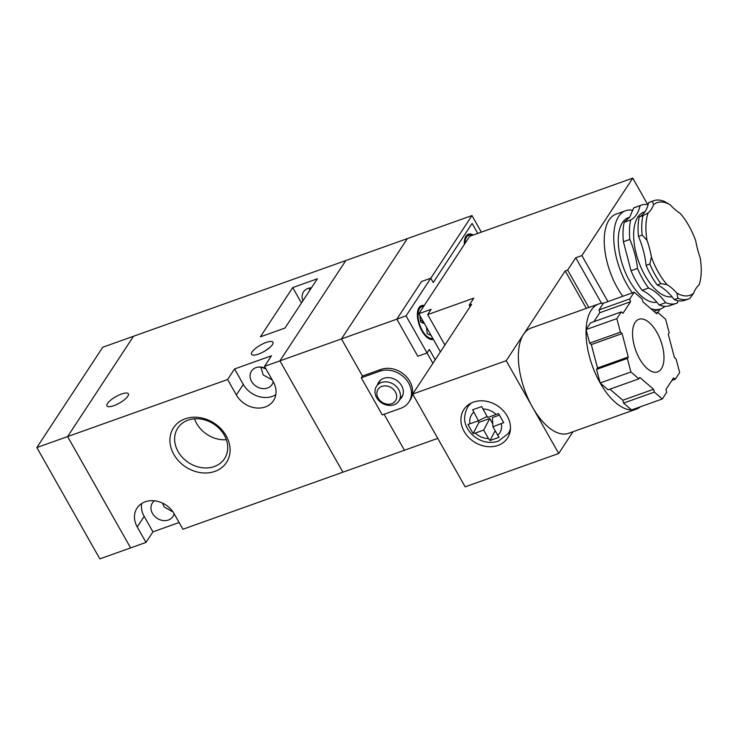 <?xml version="1.0" encoding="UTF-8"?>
<svg xmlns="http://www.w3.org/2000/svg" width="737" height="737" viewBox="0 0 737 737"><rect width="100%" height="100%" fill="white"/><g stroke="black" fill="none" stroke-linecap="round" stroke-linejoin="round"><path stroke-width="1.11" d="M473.44 402.126A26.062 21.493 -146.7 0 0 463.905 409.468A26.062 21.493 -146.7 0 0 468.354 437.115A26.062 21.493 -146.7 0 0 497.936 445.424A26.062 21.493 -146.7 0 0 507.48 438.091A26.062 21.493 -146.7 0 0 503.03 410.435A26.062 21.493 -146.7 0 0 473.44 402.126M468.336 404.816A26.062 21.493 -146.7 0 0 468.023 406.594M661.384 368.786A27.923 13.404 70.4 0 0 659.071 336.606A27.923 13.404 70.4 0 0 638.878 319.287A27.923 13.404 70.4 0 0 635.137 322.391A27.923 13.404 70.4 0 0 637.45 354.58A27.923 13.404 70.4 0 0 657.644 371.89A27.923 13.404 70.4 0 0 661.384 368.786M634.207 292.221L629.794 298.927L630.54 301.755L622.931 313.345L621.263 311.908L616.86 318.614L620.425 332.175L622.102 333.603L628.265 357.03L627.344 358.431L630.918 371.992L638.887 378.836L639.817 377.436L653.59 389.274L654.336 392.112L662.314 398.966L666.718 392.259L665.972 389.422L673.581 377.832L675.258 379.269L679.661 372.563L676.087 359.002L674.419 357.574L668.256 334.156L669.178 332.746L665.603 319.195L657.625 312.341L656.704 313.741L642.922 301.903L642.176 299.065L634.207 292.221L603.437 303.193A55.855 26.808 70.4 0 0 598.73 303.957A55.855 26.808 70.4 0 0 591.249 310.176A55.855 26.808 70.4 0 0 586.09 329.586A55.855 26.808 70.4 0 0 600.148 382.964A55.855 26.808 70.4 0 0 631.545 409.938A55.855 26.808 70.4 0 0 636.252 409.173A55.855 26.808 70.4 0 0 640.379 406.787M598.73 303.957L531.045 328.094A55.855 26.808 70.4 0 0 523.556 334.312A55.855 26.808 70.4 0 0 532.455 407.1A55.855 26.808 70.4 0 0 568.568 433.31L636.252 409.173M478.147 420.891L478.976 422.375L473.117 433.559L467.977 424.475L478.451 420.781L472.62 409.809L481.657 406.594L487.682 417.492L498.544 413.577L503.684 422.651L492.933 426.769L497.733 435.254A16.758 13.819 -146.7 0 0 501.372 423.757M495.163 430.712L490.004 440.542L499.041 437.317L497.733 435.254M488.502 438.543L483.702 430.058L475.264 433.07A16.758 13.819 -146.7 0 0 488.502 438.543L490.004 440.542M473.117 433.559L475.264 433.07M508.475 433.172A26.062 21.493 -146.7 0 0 509.986 432.177M609.932 389.173L622.82 400.246L623.566 403.084L631.545 409.938L662.314 398.966M621.263 311.908L590.494 322.88L586.09 329.586L589.664 343.147L591.332 344.575L597.495 368.003L596.574 369.403L600.148 382.964L608.126 389.809L638.887 378.836M603.437 303.193L599.024 309.899L599.78 312.728L593.902 321.664M506.218 360.715L412.683 394.065L465.167 486.844L558.701 453.485L506.218 360.715L565.187 270.958L586.348 308.37M558.701 453.485L572.999 431.725M412.683 394.065L471.652 304.307L469.193 305.192L470.059 306.73M469.193 305.192L473.817 298.144L427.663 314.607L431.136 309.328L418.828 313.713L440.413 351.862M647.74 204.591L632.77 178.124L469.699 236.282L418.828 313.713M588.817 307.486L567.647 270.074L565.187 270.958M567.647 270.074L575.744 257.757L601.503 303.294M632.77 178.124L581.889 255.564L575.744 257.757M581.889 255.564L607.933 301.59M657.892 312.562L660.168 309.098M427.663 314.607L444.89 345.045M653.59 389.274L622.82 400.246M654.336 392.112L623.566 403.084M675.258 379.269L671.84 380.485M657.625 312.341L655.819 312.985M629.794 298.927L599.024 309.899M630.54 301.755L599.78 312.728M616.86 318.614L586.09 329.586M620.425 332.175L589.664 343.147M622.102 333.603L591.332 344.575M628.265 357.03L597.495 368.003M627.344 358.431L596.574 369.403M630.918 371.992L600.148 382.964M487.102 416.46L478.451 420.781M492.933 426.769L492.38 417.593L499.373 415.097M492.758 423.849L489.746 418.533L483.702 430.058M478.976 422.375L489.746 418.533M656.888 302.225A44.681 21.447 -109.6 0 1 625.455 272.598A44.681 21.447 -109.6 0 1 622.424 222.611A44.681 21.447 -109.6 0 1 629.638 217.286M648.145 204.656A52.134 25.021 70.4 0 0 641.301 205.135A52.134 25.021 70.4 0 0 640.084 205.641A52.134 25.021 -109.6 0 1 630.66 219.985A52.134 25.021 70.4 0 0 629.859 239.451A52.134 25.021 -109.6 0 1 637.496 268.434A52.134 25.021 70.4 0 0 648.588 288.038A52.134 25.021 -109.6 0 1 665.64 302.686A52.134 25.021 70.4 0 0 676.317 303.34A52.134 25.021 70.4 0 0 677.533 302.824A52.134 25.021 -109.6 0 1 678.077 300.742M693.581 293.28L689.841 298.439A52.134 25.021 -109.6 0 1 688.625 298.946A52.134 25.021 -109.6 0 1 677.948 298.301L676.861 293.086A49.149 23.593 70.4 0 0 693.581 293.28A52.134 25.021 70.4 0 1 695.949 288.517A52.134 25.021 70.4 0 1 699.026 284.989A49.149 23.593 70.4 0 0 699.551 283.386A49.149 23.593 70.4 0 0 700.15 257.637A52.134 25.021 70.4 0 1 695.737 240.879A49.149 23.593 70.4 0 0 680.15 213.325A52.134 25.021 70.4 0 1 670.292 204.858A49.149 23.593 70.4 0 0 653.572 204.656L652.383 201.256A52.134 25.021 -109.6 0 1 653.599 200.75A52.134 25.021 -109.6 0 1 664.286 201.394L670.292 204.858M676.317 303.34L669.859 305.634A52.134 25.021 -109.6 0 1 659.182 304.989C653.369 297.739 647.685 292.856 642.13 290.341A52.134 25.021 -109.6 0 1 631.038 270.737L623.41 241.754A52.134 25.021 -109.6 0 1 624.211 222.279L629.785 217.056L633.627 207.945A52.134 25.021 -109.6 0 1 634.843 207.438L641.301 205.135M632.917 210.349A52.134 25.021 70.4 0 0 625.593 210.736A52.134 25.021 70.4 0 0 618.61 216.54A52.134 25.021 70.4 0 0 632.328 292.884M650.688 308.573A52.134 25.021 70.4 0 0 660.619 308.932A52.134 25.021 70.4 0 0 664.903 306.334M625.593 210.736L616.068 214.135A52.134 25.021 70.4 0 0 609.084 219.939A52.134 25.021 70.4 0 0 622.802 296.283M649.804 264.039L651.416 257.056A49.149 23.593 70.4 0 0 667.003 284.62L660.896 283.653A52.134 25.021 -109.6 0 1 649.804 264.039L646.109 265.357A52.134 25.021 70.4 0 0 638.472 236.374A52.134 25.021 -109.6 0 1 639.274 216.908A52.134 25.021 70.4 0 0 648.698 202.574A52.134 25.021 -109.6 0 1 649.914 202.067L653.599 200.75M699.256 284.104L699.026 284.989M648.127 212.947A49.149 23.593 70.4 0 0 647.003 240.308L642.167 235.057A52.134 25.021 -109.6 0 1 642.968 215.591L648.127 212.947A52.134 25.021 70.4 0 0 653.572 204.656M651.416 257.056A52.134 25.021 70.4 0 0 647.003 240.308M676.861 293.086A52.134 25.021 70.4 0 0 667.003 284.62M638.472 236.374L642.167 235.057M642.968 215.591L639.274 216.908M677.948 298.301L674.254 299.618A52.134 25.021 70.4 0 0 657.201 284.97A52.134 25.021 -109.6 0 1 646.109 265.357M657.201 284.97L660.896 283.653M688.625 298.946L684.931 300.263A52.134 25.021 -109.6 0 1 674.254 299.618M648.698 202.574L652.383 201.256M633.627 207.945L640.084 205.641M630.66 219.985L624.211 222.279M623.41 241.754L629.859 239.451M637.496 268.434L631.038 270.737M642.13 290.341L648.588 288.038M665.64 302.686L659.182 304.989M481.344 232.127L471.966 215.563L345.819 260.548L279.913 360.863L342.898 472.196L404.438 450.252L384.078 414.258L404.438 450.252L437.75 438.368M471.966 215.563L430.804 278.218L433.255 282.547L472.104 223.412L477.76 233.408L472.104 223.412L433.255 282.547L430.804 278.218L421.573 281.506L396.828 319.167L341.452 338.919L407.358 238.604L341.452 338.919L362.447 376.027L341.452 338.919L264.528 366.353L271.465 355.787L234.55 368.951L227.613 379.518L67.62 436.571L130.606 547.904L145.99 542.414L152.928 531.856L179.1 522.524M214.882 471.394A31.654 26.099 33.3 0 1 173.858 454.434A31.654 26.099 33.3 0 1 185.134 418.819A31.654 26.099 33.3 0 1 226.167 435.779A31.654 26.099 33.3 0 1 214.882 471.394M188.046 420.154A27.923 23.031 -146.7 0 0 177.829 428.013A27.923 23.031 -146.7 0 0 182.592 457.631A27.923 23.031 -146.7 0 0 214.292 466.539A27.923 23.031 -146.7 0 0 224.509 458.681A27.923 23.031 -146.7 0 0 219.746 429.054A27.923 23.031 -146.7 0 0 188.046 420.154M127.805 396.239A12.289 3.676 -29.5 0 0 128.349 393.816A12.289 3.676 -29.5 0 0 118.685 395.198A12.289 3.676 -29.5 0 0 107.501 403.48A12.289 3.676 -29.5 0 0 106.957 405.912A12.289 3.676 -29.5 0 0 116.612 404.53A12.289 3.676 -29.5 0 0 127.805 396.239M260.815 367.054L265.983 368.924M269.779 347.523L264.62 351.171M272.414 344.676A12.289 3.676 -29.5 0 0 272.948 342.244A12.289 3.676 -29.5 0 0 263.293 343.626A12.289 3.676 -29.5 0 0 252.1 351.918A12.289 3.676 -29.5 0 0 251.566 354.34A12.289 3.676 -29.5 0 0 261.22 352.959A12.289 3.676 -29.5 0 0 272.414 344.676M227.613 379.518L236.356 394.977A22.34 18.425 -146.7 0 0 265.32 406.953A22.34 18.425 -146.7 0 0 273.491 400.661A22.34 18.425 -146.7 0 0 273.28 381.812L264.528 366.353M234.55 368.951L243.293 384.419A22.34 18.425 -146.7 0 0 272.257 396.386A22.34 18.425 -146.7 0 0 275.822 394.636M194.504 418.809A27.923 23.031 -146.7 0 0 226.333 439.722M302.916 300.76A12.289 10.134 33.3 0 1 303.515 291.889A12.289 10.134 33.3 0 1 308.011 288.434A12.289 10.134 33.3 0 1 311.419 287.817M309.227 288.084A12.289 10.134 -146.7 0 0 309.853 290.203M272.248 379.988L263.22 374.94L260.852 367.376L260.115 367.017M273.224 381.72A12.289 10.134 33.3 0 1 272.027 384.585A12.289 10.134 33.3 0 1 267.531 388.04A12.289 10.134 33.3 0 1 253.583 384.124A12.289 10.134 33.3 0 1 251.483 371.089A12.289 10.134 33.3 0 1 255.979 367.634A12.289 10.134 33.3 0 1 265.716 368.454M173.029 511.985L164.102 506.918L162.508 503.113M174.107 513.689A12.289 10.134 33.3 0 1 172.909 516.554A12.289 10.134 33.3 0 1 168.414 520.018A12.289 10.134 33.3 0 1 154.466 516.093A12.289 10.134 33.3 0 1 152.366 503.058A12.289 10.134 33.3 0 1 154.521 500.819M141.633 503.564A22.34 18.425 -146.7 0 0 144.176 516.388L137.239 526.955A22.34 18.425 -146.7 0 1 137.027 508.097A22.34 18.425 -146.7 0 1 155.479 500.948A22.34 18.425 -146.7 0 1 174.162 513.781L182.914 529.249L342.898 472.196L279.913 360.863L345.819 260.548L133.526 336.256L67.62 436.571L36.85 447.543L99.836 558.876L130.606 547.904L67.62 436.571L133.526 336.256L102.756 347.228L36.85 447.543M292.736 287.568L260.354 336.846L284.97 328.066L317.352 278.789L292.736 287.568L301.451 302.981M137.239 526.955L145.99 542.414M144.176 516.388L152.928 531.856M391.679 403.701A10.429 8.595 -146.7 0 0 395.391 391.964A10.429 8.595 -146.7 0 0 381.877 386.381A10.429 8.595 -146.7 0 0 378.164 398.109A10.429 8.595 -146.7 0 0 391.679 403.701M381.407 382.503A13.404 11.055 33.3 0 1 396.617 386.778A13.404 11.055 33.3 0 1 398.91 400.992A13.404 11.055 33.3 0 1 394 404.77A13.404 11.055 33.3 0 1 378.79 400.495A13.404 11.055 33.3 0 1 376.496 386.271A13.404 11.055 33.3 0 1 381.407 382.503M398.91 400.992L402.605 395.364A13.404 11.055 -146.7 0 0 402.909 394.866M379.362 381.351A13.773 11.359 -146.7 0 0 378.763 382.835M400.007 399.316A13.773 11.359 -146.7 0 0 401.757 397.326A13.773 11.359 -146.7 0 0 399.408 382.715A13.773 11.359 -146.7 0 0 383.774 378.321A13.773 11.359 -146.7 0 0 378.735 382.199A13.773 11.359 -146.7 0 0 377.602 384.594M429.367 349.467L435.208 359.785L429.367 349.467L427.055 352.986L429.367 349.467M432.895 363.304L427.055 352.986L417.824 356.275L427.055 352.986L406.059 315.878L396.828 319.167L417.824 356.275L396.828 319.167L421.573 281.506L430.804 278.218L406.059 315.878M401.168 397.556A13.773 11.359 -146.7 0 0 402.291 396.414M380.532 380.163A13.404 11.055 -146.7 0 0 380.2 380.642L376.496 386.271M361.287 377.786L382.282 414.903L400.744 408.316A22.34 18.425 -146.7 0 0 408.915 402.024A22.34 18.425 -146.7 0 0 405.11 378.33A22.34 18.425 -146.7 0 0 379.748 371.208L361.287 377.786L362.447 376.027L380.909 369.449A22.34 18.425 -146.7 0 1 406.262 376.57A22.34 18.425 -146.7 0 1 410.076 400.265L408.915 402.024M464.347 244.435A17.872 8.577 -109.6 0 1 465.987 236.181A17.872 8.577 -109.6 0 1 468.382 234.191A17.872 8.577 -109.6 0 1 473.246 235.011M472.113 235.416A16.758 8.043 70.4 0 0 468.76 235.241A16.758 8.043 70.4 0 0 466.512 237.102A16.758 8.043 70.4 0 0 464.946 243.514M424.18 305.56A17.872 8.577 70.4 0 0 421.435 305.643A17.872 8.577 70.4 0 0 419.04 307.633A17.872 8.577 70.4 0 0 420.468 328.112A17.872 8.577 70.4 0 0 433.328 339.352M423.582 306.481A16.758 8.043 70.4 0 0 421.813 306.693A16.758 8.043 70.4 0 0 419.565 308.563A16.758 8.043 70.4 0 0 420.818 327.569A16.758 8.043 70.4 0 0 432.766 338.357L430.261 339.26M424.346 323.469L422.596 322.677L422.283 320.116M430.417 334.202L430.537 335.224L427.257 333.732L426.465 327.21M422.596 322.677L423.674 322.29M420.44 320.77L422.421 320.07M424.484 323.718L420.587 321.94L419.915 316.459L420.532 316.735M510.455 428.483A24.201 19.963 33.3 0 1 508.235 433.549L510.299 430.399M496.121 414.48A16.758 13.819 -146.7 0 0 482.882 409.007M473.651 412.305A16.758 13.819 -146.7 0 0 470.013 423.793M508.235 433.549L498.378 441.187C488.345 444.089 479.354 441.656 471.404 433.9C465.996 427.663 461.325 419.353 467.774 406.962A24.201 19.963 33.3 0 1 471.542 402.918M672.015 296.79A44.681 21.447 -109.6 0 1 640.729 266.858A44.681 21.447 -109.6 0 1 637.809 217.129A44.681 21.447 -109.6 0 1 644.903 211.823M243.293 384.419L236.356 394.977M379.748 371.208L380.909 369.449M467.774 406.962L469.847 403.821M660.619 308.932L653.903 311.327M699.551 283.386L699.229 284.473M419.003 307.697L421.813 306.693M465.95 236.245L468.76 235.241"/></g></svg>
